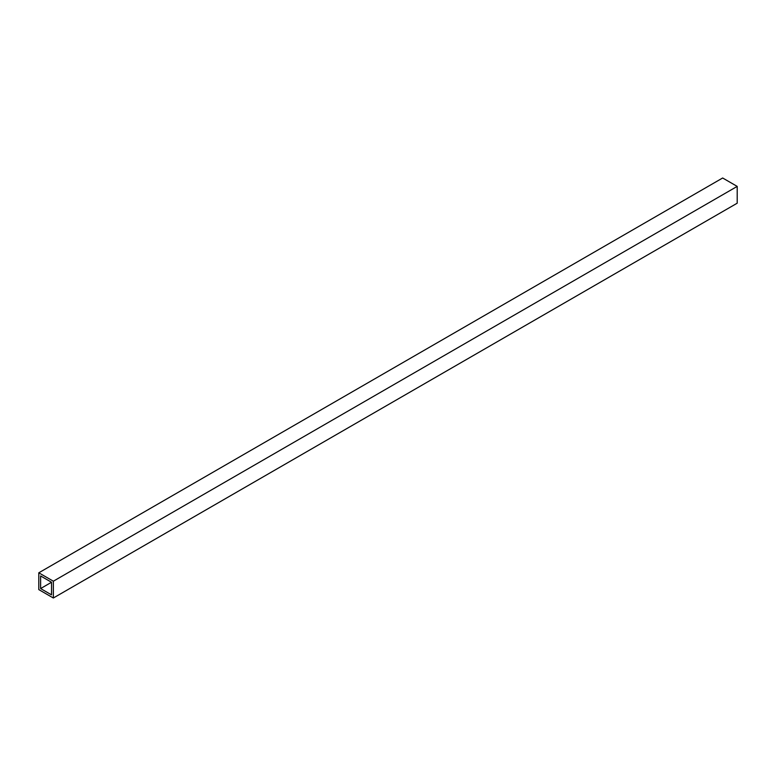 <?xml version="1.0" encoding="UTF-8"?>
<svg xmlns="http://www.w3.org/2000/svg" width="776" height="776" viewBox="0 0 776 776"><rect width="100%" height="100%" fill="white"/><g stroke="black" fill="none" stroke-linecap="round" stroke-linejoin="round"><path stroke-width="1.16" d="M38.8 589.605L53.35 598.005L53.35 581.205L38.8 572.804L38.8 589.605M51.526 594.862L51.526 582.262L40.614 575.957L40.614 588.557L51.526 594.862M53.35 598.005L737.2 203.196L737.2 186.395L722.65 177.995L38.8 572.804M53.35 581.205L737.2 186.395M40.614 588.557L51.526 582.262"/></g></svg>
